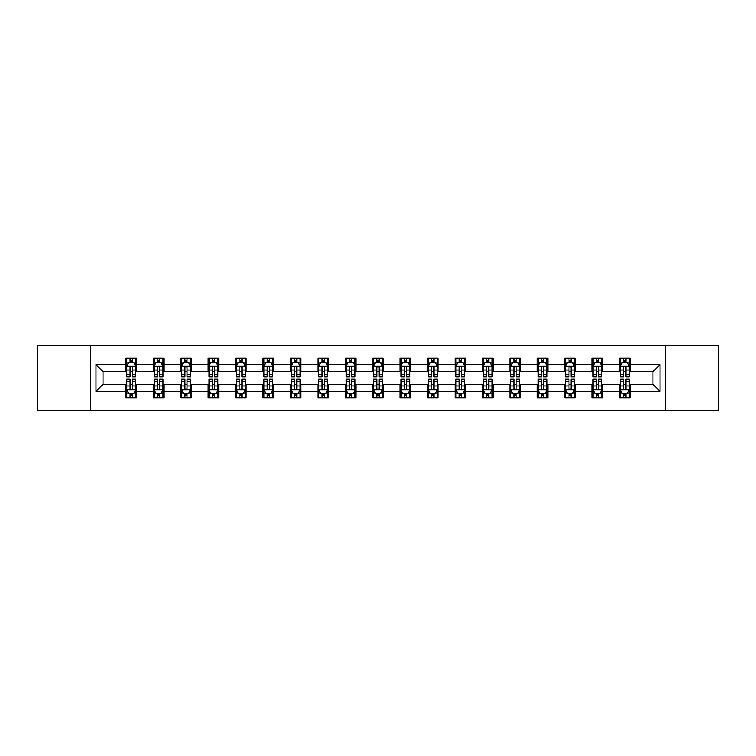 <?xml version="1.0" encoding="UTF-8"?>
<svg xmlns="http://www.w3.org/2000/svg" width="756" height="756" viewBox="0 0 756 756"><rect width="100%" height="100%" fill="white"/><g stroke="black" fill="none" stroke-linecap="round" stroke-linejoin="round"><path stroke-width="1.13" d="M665.809 410.527L718.2 410.527L718.2 345.473L665.809 345.473L665.809 410.527L90.191 410.527L90.191 345.473L37.8 345.473L37.8 410.527L90.191 410.527M665.809 345.473L90.191 345.473M630.117 364.638L630.117 358.221L619.57 358.221L619.57 364.638L602.693 364.638L602.693 358.221L592.137 358.221L592.137 364.638L575.259 364.638L575.259 358.221L564.713 358.221L564.713 364.638L547.835 364.638L547.835 358.221L537.289 358.221L537.289 364.638L520.412 364.638L520.412 358.221L509.856 358.221L509.856 364.638L492.978 364.638L492.978 358.221L482.432 358.221L482.432 364.638L465.554 364.638L465.554 358.221L455.008 358.221L455.008 364.638L438.13 364.638L438.13 358.221L427.584 358.221L427.584 364.638L410.697 364.638L410.697 358.221L400.151 358.221L400.151 364.638L383.273 364.638L383.273 358.221L372.727 358.221L372.727 364.638L355.849 364.638L355.849 358.221L345.303 358.221L345.303 364.638L328.416 364.638L328.416 358.221L317.87 358.221L317.87 364.638L300.992 364.638L300.992 358.221L290.446 358.221L290.446 364.638L273.568 364.638L273.568 358.221L263.022 358.221L263.022 364.638L246.144 364.638L246.144 358.221L235.589 358.221L235.589 364.638L218.711 364.638L218.711 358.221L208.165 358.221L208.165 364.638L191.287 364.638L191.287 358.221L180.741 358.221L180.741 364.638L163.863 364.638L163.863 358.221L153.307 358.221L153.307 364.638L136.43 364.638L136.43 358.221L125.883 358.221L125.883 364.638L95.993 364.638L95.993 391.362L103.024 384.331L125.883 384.331L125.883 397.779L136.43 397.779L136.43 384.331L153.307 384.331L153.307 397.779L163.863 397.779L163.863 384.331L180.741 384.331L180.741 397.779L191.287 397.779L191.287 384.331L208.165 384.331L208.165 397.779L218.711 397.779L218.711 384.331L235.589 384.331L235.589 397.779L246.144 397.779L246.144 384.331L263.022 384.331L263.022 397.779L273.568 397.779L273.568 384.331L290.446 384.331L290.446 397.779L300.992 397.779L300.992 384.331L317.87 384.331L317.87 397.779L328.416 397.779L328.416 384.331L345.303 384.331L345.303 397.779L355.849 397.779L355.849 384.331L372.727 384.331L372.727 397.779L383.273 397.779L383.273 384.331L400.151 384.331L400.151 397.779L410.697 397.779L410.697 384.331L427.584 384.331L427.584 397.779L438.13 397.779L438.13 384.331L455.008 384.331L455.008 397.779L465.554 397.779L465.554 384.331L482.432 384.331L482.432 397.779L492.978 397.779L492.978 384.331L509.856 384.331L509.856 397.779L520.412 397.779L520.412 384.331L537.289 384.331L537.289 397.779L547.835 397.779L547.835 384.331L564.713 384.331L564.713 397.779L575.259 397.779L575.259 384.331L592.137 384.331L592.137 397.779L602.693 397.779L602.693 384.331L619.57 384.331L619.57 397.779L630.117 397.779L630.117 384.331L652.976 384.331L652.976 371.668L630.117 371.668L630.117 364.638L660.007 364.638L660.007 391.362L630.117 391.362M619.57 391.362L602.693 391.362M592.137 391.362L575.259 391.362M564.713 391.362L547.835 391.362M537.289 391.362L520.412 391.362M509.856 391.362L492.978 391.362M482.432 391.362L465.554 391.362M455.008 391.362L438.13 391.362M427.584 391.362L410.697 391.362M400.151 391.362L383.273 391.362M372.727 391.362L355.849 391.362M345.303 391.362L328.416 391.362M317.87 391.362L300.992 391.362M290.446 391.362L273.568 391.362M263.022 391.362L246.144 391.362M235.589 391.362L218.711 391.362M208.165 391.362L191.287 391.362M180.741 391.362L163.863 391.362M153.307 391.362L136.43 391.362M125.883 391.362L95.993 391.362M619.57 364.638L619.57 371.668L602.693 371.668L602.693 364.638M592.137 364.638L592.137 371.668L575.259 371.668L575.259 364.638M564.713 364.638L564.713 371.668L547.835 371.668L547.835 364.638M537.289 364.638L537.289 371.668L520.412 371.668L520.412 364.638M509.856 364.638L509.856 371.668L492.978 371.668L492.978 364.638M482.432 364.638L482.432 371.668L465.554 371.668L465.554 364.638M455.008 364.638L455.008 371.668L438.13 371.668L438.13 364.638M427.584 364.638L427.584 371.668L410.697 371.668L410.697 364.638M400.151 364.638L400.151 371.668L383.273 371.668L383.273 364.638M372.727 364.638L372.727 371.668L355.849 371.668L355.849 364.638M345.303 364.638L345.303 371.668L328.416 371.668L328.416 364.638M317.87 364.638L317.87 371.668L300.992 371.668L300.992 364.638M290.446 364.638L290.446 371.668L273.568 371.668L273.568 364.638M263.022 364.638L263.022 371.668L246.144 371.668L246.144 364.638M235.589 364.638L235.589 371.668L218.711 371.668L218.711 364.638M208.165 364.638L208.165 371.668L191.287 371.668L191.287 364.638M180.741 364.638L180.741 371.668L163.863 371.668L163.863 364.638M153.307 364.638L153.307 371.668L136.43 371.668L136.43 364.638M125.883 364.638L125.883 371.668L103.024 371.668L95.993 364.638M103.024 371.668L103.024 384.331M660.007 391.362L652.976 384.331M652.976 371.668L660.007 364.638M125.883 362.615L126.762 362.615M130.098 362.615L132.215 362.615M135.551 362.615L136.43 362.615M125.883 371.498L126.762 371.498M130.098 371.498L132.215 371.498M135.551 371.498L136.43 371.498M125.883 384.502L126.762 384.502M130.098 384.502L132.215 384.502M135.551 384.502L136.43 384.502M125.883 393.385L126.762 393.385M130.098 393.385L132.215 393.385M135.551 393.385L136.43 393.385M153.307 384.502L154.186 384.502M157.531 384.502L159.639 384.502M162.984 384.502L163.863 384.502M153.307 393.385L154.186 393.385M157.531 393.385L159.639 393.385M162.984 393.385L163.863 393.385M153.307 362.615L154.186 362.615M157.531 362.615L159.639 362.615M162.984 362.615L163.863 362.615M153.307 371.498L154.186 371.498M157.531 371.498L159.639 371.498M162.984 371.498L163.863 371.498M180.741 384.502L181.62 384.502M184.955 384.502L187.063 384.502M190.408 384.502L191.287 384.502M180.741 393.385L181.62 393.385M184.955 393.385L187.063 393.385M190.408 393.385L191.287 393.385M180.741 362.615L181.62 362.615M184.955 362.615L187.063 362.615M190.408 362.615L191.287 362.615M180.741 371.498L181.62 371.498M184.955 371.498L187.063 371.498M190.408 371.498L191.287 371.498M208.165 384.502L209.043 384.502M212.379 384.502L214.496 384.502M217.832 384.502L218.711 384.502M208.165 393.385L209.043 393.385M212.379 393.385L214.496 393.385M217.832 393.385L218.711 393.385M208.165 362.615L209.043 362.615M212.379 362.615L214.496 362.615M217.832 362.615L218.711 362.615M208.165 371.498L209.043 371.498M212.379 371.498L214.496 371.498M217.832 371.498L218.711 371.498M235.589 384.502L236.467 384.502M239.813 384.502L241.92 384.502M245.256 384.502L246.144 384.502M235.589 393.385L236.467 393.385M239.813 393.385L241.92 393.385M245.256 393.385L246.144 393.385M235.589 362.615L236.467 362.615M239.813 362.615L241.92 362.615M245.256 362.615L246.144 362.615M235.589 371.498L236.467 371.498M239.813 371.498L241.92 371.498M245.256 371.498L246.144 371.498M263.022 384.502L263.901 384.502M267.237 384.502L269.344 384.502M272.689 384.502L273.568 384.502M263.022 393.385L263.901 393.385M267.237 393.385L269.344 393.385M272.689 393.385L273.568 393.385M263.022 362.615L263.901 362.615M267.237 362.615L269.344 362.615M272.689 362.615L273.568 362.615M263.022 371.498L263.901 371.498M267.237 371.498L269.344 371.498M272.689 371.498L273.568 371.498M290.446 384.502L291.325 384.502M294.66 384.502L296.777 384.502M300.113 384.502L300.992 384.502M290.446 393.385L291.325 393.385M294.66 393.385L296.777 393.385M300.113 393.385L300.992 393.385M290.446 362.615L291.325 362.615M294.66 362.615L296.777 362.615M300.113 362.615L300.992 362.615M290.446 371.498L291.325 371.498M294.66 371.498L296.777 371.498M300.113 371.498L300.992 371.498M317.87 384.502L318.748 384.502M322.094 384.502L324.201 384.502M327.537 384.502L328.416 384.502M317.87 393.385L318.748 393.385M322.094 393.385L324.201 393.385M327.537 393.385L328.416 393.385M317.87 362.615L318.748 362.615M322.094 362.615L324.201 362.615M327.537 362.615L328.416 362.615M317.87 371.498L318.748 371.498M322.094 371.498L324.201 371.498M327.537 371.498L328.416 371.498M345.303 384.502L346.182 384.502M349.518 384.502L351.625 384.502M354.97 384.502L355.849 384.502M345.303 393.385L346.182 393.385M349.518 393.385L351.625 393.385M354.97 393.385L355.849 393.385M345.303 362.615L346.182 362.615M349.518 362.615L351.625 362.615M354.97 362.615L355.849 362.615M345.303 371.498L346.182 371.498M349.518 371.498L351.625 371.498M354.97 371.498L355.849 371.498M372.727 384.502L373.606 384.502M376.942 384.502L379.058 384.502M382.394 384.502L383.273 384.502M372.727 393.385L373.606 393.385M376.942 393.385L379.058 393.385M382.394 393.385L383.273 393.385M372.727 362.615L373.606 362.615M376.942 362.615L379.058 362.615M382.394 362.615L383.273 362.615M372.727 371.498L373.606 371.498M376.942 371.498L379.058 371.498M382.394 371.498L383.273 371.498M400.151 384.502L401.03 384.502M404.375 384.502L406.482 384.502M409.818 384.502L410.697 384.502M400.151 393.385L401.03 393.385M404.375 393.385L406.482 393.385M409.818 393.385L410.697 393.385M400.151 362.615L401.03 362.615M404.375 362.615L406.482 362.615M409.818 362.615L410.697 362.615M400.151 371.498L401.03 371.498M404.375 371.498L406.482 371.498M409.818 371.498L410.697 371.498M427.584 384.502L428.463 384.502M431.799 384.502L433.906 384.502M437.251 384.502L438.13 384.502M427.584 393.385L428.463 393.385M431.799 393.385L433.906 393.385M437.251 393.385L438.13 393.385M427.584 362.615L428.463 362.615M431.799 362.615L433.906 362.615M437.251 362.615L438.13 362.615M427.584 371.498L428.463 371.498M431.799 371.498L433.906 371.498M437.251 371.498L438.13 371.498M455.008 384.502L455.887 384.502M459.223 384.502L461.34 384.502M464.675 384.502L465.554 384.502M455.008 393.385L455.887 393.385M459.223 393.385L461.34 393.385M464.675 393.385L465.554 393.385M455.008 362.615L455.887 362.615M459.223 362.615L461.34 362.615M464.675 362.615L465.554 362.615M455.008 371.498L455.887 371.498M459.223 371.498L461.34 371.498M464.675 371.498L465.554 371.498M482.432 384.502L483.311 384.502M486.656 384.502L488.763 384.502M492.099 384.502L492.978 384.502M482.432 393.385L483.311 393.385M486.656 393.385L488.763 393.385M492.099 393.385L492.978 393.385M482.432 362.615L483.311 362.615M486.656 362.615L488.763 362.615M492.099 362.615L492.978 362.615M482.432 371.498L483.311 371.498M486.656 371.498L488.763 371.498M492.099 371.498L492.978 371.498M509.856 384.502L510.744 384.502M514.08 384.502L516.187 384.502M519.533 384.502L520.412 384.502M509.856 393.385L510.744 393.385M514.08 393.385L516.187 393.385M519.533 393.385L520.412 393.385M509.856 362.615L510.744 362.615M514.08 362.615L516.187 362.615M519.533 362.615L520.412 362.615M509.856 371.498L510.744 371.498M514.08 371.498L516.187 371.498M519.533 371.498L520.412 371.498M537.289 384.502L538.168 384.502M541.504 384.502L543.621 384.502M546.957 384.502L547.835 384.502M537.289 393.385L538.168 393.385M541.504 393.385L543.621 393.385M546.957 393.385L547.835 393.385M537.289 362.615L538.168 362.615M541.504 362.615L543.621 362.615M546.957 362.615L547.835 362.615M537.289 371.498L538.168 371.498M541.504 371.498L543.621 371.498M546.957 371.498L547.835 371.498M564.713 384.502L565.592 384.502M568.937 384.502L571.045 384.502M574.38 384.502L575.259 384.502M564.713 393.385L565.592 393.385M568.937 393.385L571.045 393.385M574.38 393.385L575.259 393.385M564.713 362.615L565.592 362.615M568.937 362.615L571.045 362.615M574.38 362.615L575.259 362.615M564.713 371.498L565.592 371.498M568.937 371.498L571.045 371.498M574.38 371.498L575.259 371.498M592.137 384.502L593.016 384.502M596.361 384.502L598.468 384.502M601.814 384.502L602.693 384.502M592.137 393.385L593.016 393.385M596.361 393.385L598.468 393.385M601.814 393.385L602.693 393.385M592.137 362.615L593.016 362.615M596.361 362.615L598.468 362.615M601.814 362.615L602.693 362.615M592.137 371.498L593.016 371.498M596.361 371.498L598.468 371.498M601.814 371.498L602.693 371.498M619.57 384.502L620.449 384.502M623.785 384.502L625.902 384.502M629.238 384.502L630.117 384.502M619.57 393.385L620.449 393.385M623.785 393.385L625.902 393.385M629.238 393.385L630.117 393.385M619.57 362.615L620.449 362.615M623.785 362.615L625.902 362.615M629.238 362.615L630.117 362.615M619.57 371.498L620.449 371.498M623.785 371.498L625.902 371.498M629.238 371.498L630.117 371.498M132.215 360.508L130.098 360.508M135.551 374.74L132.215 374.74L132.215 376.942L135.551 376.942L135.551 366.216L133.793 362.7L128.52 362.7L126.762 366.216L126.762 376.942L130.098 376.942L130.098 374.74L126.762 374.74M126.762 366.216L126.762 358.221M135.551 366.216L135.551 358.221M130.098 362.7L130.098 358.221M132.215 358.221L132.215 362.7M132.215 374.74L132.215 367.539C131.506 366.188 130.807 366.188 130.098 367.539L130.098 374.74M130.098 395.492L132.215 395.492M126.762 381.26L130.098 381.26L130.098 379.058L126.762 379.058L126.762 389.784L128.52 393.3L133.793 393.3L135.551 389.784L135.551 379.058L132.215 379.058L132.215 381.26L135.551 381.26M135.551 389.784L135.551 397.779M126.762 389.784L126.762 397.779M132.215 393.3L132.215 397.779M130.098 397.779L130.098 393.3M130.098 381.26L130.098 388.461C130.807 389.812 131.506 389.812 132.215 388.461L132.215 381.26M159.639 360.508L157.531 360.508M162.984 374.74L159.639 374.74L159.639 376.942L162.984 376.942L162.984 366.216L161.217 362.7L155.944 362.7L154.186 366.216L154.186 376.942L157.531 376.942L157.531 374.74L154.186 374.74M154.186 366.216L154.186 358.221M162.984 366.216L162.984 358.221M157.531 362.7L157.531 358.221M159.639 358.221L159.639 362.7M159.639 374.74L159.639 367.539C158.94 366.188 158.231 366.188 157.531 367.539L157.531 374.74M187.063 360.508L184.955 360.508M190.408 374.74L187.063 374.74L187.063 376.942L190.408 376.942L190.408 366.216L188.65 362.7L183.377 362.7L181.62 366.216L181.62 376.942L184.955 376.942L184.955 374.74L181.62 374.74M181.62 366.216L181.62 358.221M190.408 366.216L190.408 358.221M184.955 362.7L184.955 358.221M187.063 358.221L187.063 362.7M187.063 374.74L187.063 367.539C186.363 366.188 185.664 366.188 184.955 367.539L184.955 374.74M157.531 395.492L159.639 395.492M154.186 381.26L157.531 381.26L157.531 379.058L154.186 379.058L154.186 389.784L155.944 393.3L161.217 393.3L162.984 389.784L162.984 379.058L159.639 379.058L159.639 381.26L162.984 381.26M162.984 389.784L162.984 397.779M154.186 389.784L154.186 397.779M159.639 393.3L159.639 397.779M157.531 397.779L157.531 393.3M157.531 381.26L157.531 388.461C158.231 389.812 158.94 389.812 159.639 388.461L159.639 381.26M184.955 395.492L187.063 395.492M181.62 381.26L184.955 381.26L184.955 379.058L181.62 379.058L181.62 389.784L183.377 393.3L188.65 393.3L190.408 389.784L190.408 379.058L187.063 379.058L187.063 381.26L190.408 381.26M190.408 389.784L190.408 397.779M181.62 389.784L181.62 397.779M187.063 393.3L187.063 397.779M184.955 397.779L184.955 393.3M184.955 381.26L184.955 388.461C185.655 389.812 186.363 389.812 187.063 388.461L187.063 381.26M214.496 360.508L212.379 360.508M217.832 374.74L214.496 374.74L214.496 376.942L217.832 376.942L217.832 366.216L216.074 362.7L210.801 362.7L209.043 366.216L209.043 376.942L212.379 376.942L212.379 374.74L209.043 374.74M209.043 366.216L209.043 358.221M217.832 366.216L217.832 358.221M212.379 362.7L212.379 358.221M214.496 358.221L214.496 362.7M214.496 374.74L214.496 367.539C213.787 366.188 213.088 366.188 212.379 367.539L212.379 374.74M241.92 360.508L239.813 360.508M245.256 374.74L241.92 374.74L241.92 376.942L245.256 376.942L245.256 366.216L243.498 362.7L238.225 362.7L236.467 366.216L236.467 376.942L239.813 376.942L239.813 374.74L236.467 374.74M236.467 366.216L236.467 358.221M245.256 366.216L245.256 358.221M239.813 362.7L239.813 358.221M241.92 358.221L241.92 362.7M241.92 374.74L241.92 367.539C241.221 366.188 240.512 366.188 239.813 367.539L239.813 374.74M269.344 360.508L267.237 360.508M272.689 374.74L269.344 374.74L269.344 376.942L272.689 376.942L272.689 366.216L270.931 362.7L265.658 362.7L263.901 366.216L263.901 376.942L267.237 376.942L267.237 374.74L263.901 374.74M263.901 366.216L263.901 358.221M272.689 366.216L272.689 358.221M267.237 362.7L267.237 358.221M269.344 358.221L269.344 362.7M269.344 374.74L269.344 367.539C268.645 366.188 267.945 366.188 267.237 367.539L267.237 374.74M212.379 395.492L214.496 395.492M209.043 381.26L212.379 381.26L212.379 379.058L209.043 379.058L209.043 389.784L210.801 393.3L216.074 393.3L217.832 389.784L217.832 379.058L214.496 379.058L214.496 381.26L217.832 381.26M217.832 389.784L217.832 397.779M209.043 389.784L209.043 397.779M214.496 393.3L214.496 397.779M212.379 397.779L212.379 393.3M212.379 381.26L212.379 388.461C213.088 389.812 213.787 389.812 214.496 388.461L214.496 381.26M239.813 395.492L241.92 395.492M236.467 381.26L239.813 381.26L239.813 379.058L236.467 379.058L236.467 389.784L238.225 393.3L243.498 393.3L245.256 389.784L245.256 379.058L241.92 379.058L241.92 381.26L245.256 381.26M245.256 389.784L245.256 397.779M236.467 389.784L236.467 397.779M241.92 393.3L241.92 397.779M239.813 397.779L239.813 393.3M239.813 381.26L239.813 388.461C240.512 389.812 241.211 389.812 241.92 388.461L241.92 381.26M267.237 395.492L269.344 395.492M263.901 381.26L267.237 381.26L267.237 379.058L263.901 379.058L263.901 389.784L265.658 393.3L270.931 393.3L272.689 389.784L272.689 379.058L269.344 379.058L269.344 381.26L272.689 381.26M272.689 389.784L272.689 397.779M263.901 389.784L263.901 397.779M269.344 393.3L269.344 397.779M267.237 397.779L267.237 393.3M267.237 381.26L267.237 388.461C267.936 389.812 268.645 389.812 269.344 388.461L269.344 381.26M294.66 395.492L296.777 395.492M291.325 381.26L294.66 381.26L294.66 379.058L291.325 379.058L291.325 389.784L293.082 393.3L298.355 393.3L300.113 389.784L300.113 379.058L296.777 379.058L296.777 381.26L300.113 381.26M300.113 389.784L300.113 397.779M291.325 389.784L291.325 397.779M296.777 393.3L296.777 397.779M294.66 397.779L294.66 393.3M294.66 381.26L294.66 388.461C295.369 389.812 296.068 389.812 296.777 388.461L296.777 381.26M322.094 395.492L324.201 395.492M318.748 381.26L322.094 381.26L322.094 379.058L318.748 379.058L318.748 389.784L320.506 393.3L325.779 393.3L327.537 389.784L327.537 379.058L324.201 379.058L324.201 381.26L327.537 381.26M327.537 389.784L327.537 397.779M318.748 389.784L318.748 397.779M324.201 393.3L324.201 397.779M322.094 397.779L322.094 393.3M322.094 381.26L322.094 388.461C322.793 389.812 323.492 389.812 324.201 388.461L324.201 381.26M349.518 395.492L351.625 395.492M346.182 381.26L349.518 381.26L349.518 379.058L346.182 379.058L346.182 389.784L347.94 393.3L353.213 393.3L354.97 389.784L354.97 379.058L351.625 379.058L351.625 381.26L354.97 381.26M354.97 389.784L354.97 397.779M346.182 389.784L346.182 397.779M351.625 393.3L351.625 397.779M349.518 397.779L349.518 393.3M349.518 381.26L349.518 388.461C350.217 389.812 350.926 389.812 351.625 388.461L351.625 381.26M376.942 395.492L379.058 395.492M373.606 381.26L376.942 381.26L376.942 379.058L373.606 379.058L373.606 389.784L375.363 393.3L380.637 393.3L382.394 389.784L382.394 379.058L379.058 379.058L379.058 381.26L382.394 381.26M382.394 389.784L382.394 397.779M373.606 389.784L373.606 397.779M379.058 393.3L379.058 397.779M376.942 397.779L376.942 393.3M376.942 381.26L376.942 388.461C377.65 389.812 378.35 389.812 379.058 388.461L379.058 381.26M404.375 395.492L406.482 395.492M401.03 381.26L404.375 381.26L404.375 379.058L401.03 379.058L401.03 389.784L402.787 393.3L408.06 393.3L409.818 389.784L409.818 379.058L406.482 379.058L406.482 381.26L409.818 381.26M409.818 389.784L409.818 397.779M401.03 389.784L401.03 397.779M406.482 393.3L406.482 397.779M404.375 397.779L404.375 393.3M404.375 381.26L404.375 388.461C405.074 389.812 405.774 389.812 406.482 388.461L406.482 381.26M431.799 395.492L433.906 395.492M428.463 381.26L431.799 381.26L431.799 379.058L428.463 379.058L428.463 389.784L430.221 393.3L435.494 393.3L437.251 389.784L437.251 379.058L433.906 379.058L433.906 381.26L437.251 381.26M437.251 389.784L437.251 397.779M428.463 389.784L428.463 397.779M433.906 393.3L433.906 397.779M431.799 397.779L431.799 393.3M431.799 381.26L431.799 388.461C432.498 389.812 433.207 389.812 433.906 388.461L433.906 381.26M459.223 395.492L461.34 395.492M455.887 381.26L459.223 381.26L459.223 379.058L455.887 379.058L455.887 389.784L457.645 393.3L462.918 393.3L464.675 389.784L464.675 379.058L461.34 379.058L461.34 381.26L464.675 381.26M464.675 389.784L464.675 397.779M455.887 389.784L455.887 397.779M461.34 393.3L461.34 397.779M459.223 397.779L459.223 393.3M459.223 381.26L459.223 388.461C459.931 389.812 460.631 389.812 461.34 388.461L461.34 381.26M486.656 395.492L488.763 395.492M483.311 381.26L486.656 381.26L486.656 379.058L483.311 379.058L483.311 389.784L485.068 393.3L490.342 393.3L492.099 389.784L492.099 379.058L488.763 379.058L488.763 381.26L492.099 381.26M492.099 389.784L492.099 397.779M483.311 389.784L483.311 397.779M488.763 393.3L488.763 397.779M486.656 397.779L486.656 393.3M486.656 381.26L486.656 388.461C487.355 389.812 488.055 389.812 488.763 388.461L488.763 381.26M514.08 395.492L516.187 395.492M510.744 381.26L514.08 381.26L514.08 379.058L510.744 379.058L510.744 389.784L512.502 393.3L517.775 393.3L519.533 389.784L519.533 379.058L516.187 379.058L516.187 381.26L519.533 381.26M519.533 389.784L519.533 397.779M510.744 389.784L510.744 397.779M516.187 393.3L516.187 397.779M514.08 397.779L514.08 393.3M514.08 381.26L514.08 388.461C514.779 389.812 515.488 389.812 516.187 388.461L516.187 381.26M541.504 395.492L543.621 395.492M538.168 381.26L541.504 381.26L541.504 379.058L538.168 379.058L538.168 389.784L539.926 393.3L545.199 393.3L546.957 389.784L546.957 379.058L543.621 379.058L543.621 381.26L546.957 381.26M546.957 389.784L546.957 397.779M538.168 389.784L538.168 397.779M543.621 393.3L543.621 397.779M541.504 397.779L541.504 393.3M541.504 381.26L541.504 388.461C542.213 389.812 542.912 389.812 543.621 388.461L543.621 381.26M568.937 395.492L571.045 395.492M565.592 381.26L568.937 381.26L568.937 379.058L565.592 379.058L565.592 389.784L567.35 393.3L572.623 393.3L574.38 389.784L574.38 379.058L571.045 379.058L571.045 381.26L574.38 381.26M574.38 389.784L574.38 397.779M565.592 389.784L565.592 397.779M571.045 393.3L571.045 397.779M568.937 397.779L568.937 393.3M568.937 381.26L568.937 388.461C569.637 389.812 570.336 389.812 571.045 388.461L571.045 381.26M296.777 360.508L294.66 360.508M300.113 374.74L296.777 374.74L296.777 376.942L300.113 376.942L300.113 366.216L298.355 362.7L293.082 362.7L291.325 366.216L291.325 376.942L294.66 376.942L294.66 374.74L291.325 374.74M291.325 366.216L291.325 358.221M300.113 366.216L300.113 358.221M294.66 362.7L294.66 358.221M296.777 358.221L296.777 362.7M296.777 374.74L296.777 367.539C296.068 366.188 295.369 366.188 294.66 367.539L294.66 374.74M324.201 360.508L322.094 360.508M327.537 374.74L324.201 374.74L324.201 376.942L327.537 376.942L327.537 366.216L325.779 362.7L320.506 362.7L318.748 366.216L318.748 376.942L322.094 376.942L322.094 374.74L318.748 374.74M318.748 366.216L318.748 358.221M327.537 366.216L327.537 358.221M322.094 362.7L322.094 358.221M324.201 358.221L324.201 362.7M324.201 374.74L324.201 367.539C323.502 366.188 322.793 366.188 322.094 367.539L322.094 374.74M351.625 360.508L349.518 360.508M354.97 374.74L351.625 374.74L351.625 376.942L354.97 376.942L354.97 366.216L353.213 362.7L347.94 362.7L346.182 366.216L346.182 376.942L349.518 376.942L349.518 374.74L346.182 374.74M346.182 366.216L346.182 358.221M354.97 366.216L354.97 358.221M349.518 362.7L349.518 358.221M351.625 358.221L351.625 362.7M351.625 374.74L351.625 367.539C350.926 366.188 350.226 366.188 349.518 367.539L349.518 374.74M379.058 360.508L376.942 360.508M382.394 374.74L379.058 374.74L379.058 376.942L382.394 376.942L382.394 366.216L380.637 362.7L375.363 362.7L373.606 366.216L373.606 376.942L376.942 376.942L376.942 374.74L373.606 374.74M373.606 366.216L373.606 358.221M382.394 366.216L382.394 358.221M376.942 362.7L376.942 358.221M379.058 358.221L379.058 362.7M379.058 374.74L379.058 367.539C378.35 366.188 377.65 366.188 376.942 367.539L376.942 374.74M406.482 360.508L404.375 360.508M409.818 374.74L406.482 374.74L406.482 376.942L409.818 376.942L409.818 366.216L408.06 362.7L402.787 362.7L401.03 366.216L401.03 376.942L404.375 376.942L404.375 374.74L401.03 374.74M401.03 366.216L401.03 358.221M409.818 366.216L409.818 358.221M404.375 362.7L404.375 358.221M406.482 358.221L406.482 362.7M406.482 374.74L406.482 367.539C405.783 366.188 405.074 366.188 404.375 367.539L404.375 374.74M433.906 360.508L431.799 360.508M437.251 374.74L433.906 374.74L433.906 376.942L437.251 376.942L437.251 366.216L435.494 362.7L430.221 362.7L428.463 366.216L428.463 376.942L431.799 376.942L431.799 374.74L428.463 374.74M428.463 366.216L428.463 358.221M437.251 366.216L437.251 358.221M431.799 362.7L431.799 358.221M433.906 358.221L433.906 362.7M433.906 374.74L433.906 367.539C433.207 366.188 432.508 366.188 431.799 367.539L431.799 374.74M461.34 360.508L459.223 360.508M464.675 374.74L461.34 374.74L461.34 376.942L464.675 376.942L464.675 366.216L462.918 362.7L457.645 362.7L455.887 366.216L455.887 376.942L459.223 376.942L459.223 374.74L455.887 374.74M455.887 366.216L455.887 358.221M464.675 366.216L464.675 358.221M459.223 362.7L459.223 358.221M461.34 358.221L461.34 362.7M461.34 374.74L461.34 367.539C460.631 366.188 459.931 366.188 459.223 367.539L459.223 374.74M488.763 360.508L486.656 360.508M492.099 374.74L488.763 374.74L488.763 376.942L492.099 376.942L492.099 366.216L490.342 362.7L485.068 362.7L483.311 366.216L483.311 376.942L486.656 376.942L486.656 374.74L483.311 374.74M483.311 366.216L483.311 358.221M492.099 366.216L492.099 358.221M486.656 362.7L486.656 358.221M488.763 358.221L488.763 362.7M488.763 374.74L488.763 367.539C488.064 366.188 487.355 366.188 486.656 367.539L486.656 374.74M516.187 360.508L514.08 360.508M519.533 374.74L516.187 374.74L516.187 376.942L519.533 376.942L519.533 366.216L517.775 362.7L512.502 362.7L510.744 366.216L510.744 376.942L514.08 376.942L514.08 374.74L510.744 374.74M510.744 366.216L510.744 358.221M519.533 366.216L519.533 358.221M514.08 362.7L514.08 358.221M516.187 358.221L516.187 362.7M516.187 374.74L516.187 367.539C515.488 366.188 514.789 366.188 514.08 367.539L514.08 374.74M543.621 360.508L541.504 360.508M546.957 374.74L543.621 374.74L543.621 376.942L546.957 376.942L546.957 366.216L545.199 362.7L539.926 362.7L538.168 366.216L538.168 376.942L541.504 376.942L541.504 374.74L538.168 374.74M538.168 366.216L538.168 358.221M546.957 366.216L546.957 358.221M541.504 362.7L541.504 358.221M543.621 358.221L543.621 362.7M543.621 374.74L543.621 367.539C542.912 366.188 542.213 366.188 541.504 367.539L541.504 374.74M571.045 360.508L568.937 360.508M574.38 374.74L571.045 374.74L571.045 376.942L574.38 376.942L574.38 366.216L572.623 362.7L567.35 362.7L565.592 366.216L565.592 376.942L568.937 376.942L568.937 374.74L565.592 374.74M565.592 366.216L565.592 358.221M574.38 366.216L574.38 358.221M568.937 362.7L568.937 358.221M571.045 358.221L571.045 362.7M571.045 374.74L571.045 367.539C570.345 366.188 569.637 366.188 568.937 367.539L568.937 374.74M598.468 360.508L596.361 360.508M601.814 374.74L598.468 374.74L598.468 376.942L601.814 376.942L601.814 366.216L600.056 362.7L594.783 362.7L593.016 366.216L593.016 376.942L596.361 376.942L596.361 374.74L593.016 374.74M593.016 366.216L593.016 358.221M601.814 366.216L601.814 358.221M596.361 362.7L596.361 358.221M598.468 358.221L598.468 362.7M598.468 374.74L598.468 367.539C597.769 366.188 597.06 366.188 596.361 367.539L596.361 374.74M596.361 395.492L598.468 395.492M593.016 381.26L596.361 381.26L596.361 379.058L593.016 379.058L593.016 389.784L594.783 393.3L600.056 393.3L601.814 389.784L601.814 379.058L598.468 379.058L598.468 381.26L601.814 381.26M601.814 389.784L601.814 397.779M593.016 389.784L593.016 397.779M598.468 393.3L598.468 397.779M596.361 397.779L596.361 393.3M596.361 381.26L596.361 388.461C597.06 389.812 597.769 389.812 598.468 388.461L598.468 381.26M625.902 360.508L623.785 360.508M629.238 374.74L625.902 374.74L625.902 376.942L629.238 376.942L629.238 366.216L627.48 362.7L622.207 362.7L620.449 366.216L620.449 376.942L623.785 376.942L623.785 374.74L620.449 374.74M620.449 366.216L620.449 358.221M629.238 366.216L629.238 358.221M623.785 362.7L623.785 358.221M625.902 358.221L625.902 362.7M625.902 374.74L625.902 367.539C625.193 366.188 624.494 366.188 623.785 367.539L623.785 374.74M623.785 395.492L625.902 395.492M620.449 381.26L623.785 381.26L623.785 379.058L620.449 379.058L620.449 389.784L622.207 393.3L627.48 393.3L629.238 389.784L629.238 379.058L625.902 379.058L625.902 381.26L629.238 381.26M629.238 389.784L629.238 397.779M620.449 389.784L620.449 397.779M625.902 393.3L625.902 397.779M623.785 397.779L623.785 393.3M623.785 381.26L623.785 388.461C624.494 389.812 625.193 389.812 625.902 388.461L625.902 381.26M135.513 366.131L126.81 366.131M126.762 362.918L128.416 362.918M133.897 362.918L135.551 362.918M130.098 370.024L126.762 370.024M135.551 370.024L132.215 370.024M132.215 361.623L130.098 361.623M126.81 389.869L135.513 389.869M135.551 393.082L133.897 393.082M128.416 393.082L126.762 393.082M132.215 385.976L135.551 385.976M126.762 385.976L130.098 385.976M130.098 394.377L132.215 394.377M162.937 366.131L154.233 366.131M154.186 362.918L155.84 362.918M161.33 362.918L162.984 362.918M157.531 370.024L154.186 370.024M162.984 370.024L159.639 370.024M159.639 361.623L157.531 361.623M190.361 366.131L181.657 366.131M181.62 362.918L183.264 362.918M188.754 362.918L190.408 362.918M184.955 370.024L181.62 370.024M190.408 370.024L187.063 370.024M187.063 361.623L184.955 361.623M154.233 389.869L162.937 389.869M162.984 393.082L161.33 393.082M155.84 393.082L154.186 393.082M159.639 385.976L162.984 385.976M154.186 385.976L157.531 385.976M157.531 394.377L159.639 394.377M181.657 389.869L190.361 389.869M190.408 393.082L188.754 393.082M183.264 393.082L181.62 393.082M187.063 385.976L190.408 385.976M181.62 385.976L184.955 385.976M184.955 394.377L187.063 394.377M217.794 366.131L209.091 366.131M209.043 362.918L210.697 362.918M216.178 362.918L217.832 362.918M212.379 370.024L209.043 370.024M217.832 370.024L214.496 370.024M214.496 361.623L212.379 361.623M245.218 366.131L236.515 366.131M236.467 362.918L238.121 362.918M243.612 362.918L245.256 362.918M239.813 370.024L236.467 370.024M245.256 370.024L241.92 370.024M241.92 361.623L239.813 361.623M272.642 366.131L263.938 366.131M263.901 362.918L265.545 362.918M271.035 362.918L272.689 362.918M267.237 370.024L263.901 370.024M272.689 370.024L269.344 370.024M269.344 361.623L267.237 361.623M209.091 389.869L217.794 389.869M217.832 393.082L216.178 393.082M210.697 393.082L209.043 393.082M214.496 385.976L217.832 385.976M209.043 385.976L212.379 385.976M212.379 394.377L214.496 394.377M236.515 389.869L245.218 389.869M245.256 393.082L243.612 393.082M238.121 393.082L236.467 393.082M241.92 385.976L245.256 385.976M236.467 385.976L239.813 385.976M239.813 394.377L241.92 394.377M263.938 389.869L272.642 389.869M272.689 393.082L271.035 393.082M265.545 393.082L263.901 393.082M269.344 385.976L272.689 385.976M263.901 385.976L267.237 385.976M267.237 394.377L269.344 394.377M291.372 389.869L300.066 389.869M300.113 393.082L298.459 393.082M292.978 393.082L291.325 393.082M296.777 385.976L300.113 385.976M291.325 385.976L294.66 385.976M294.66 394.377L296.777 394.377M318.796 389.869L327.499 389.869M327.537 393.082L325.893 393.082M320.402 393.082L318.748 393.082M324.201 385.976L327.537 385.976M318.748 385.976L322.094 385.976M322.094 394.377L324.201 394.377M346.22 389.869L354.923 389.869M354.97 393.082L353.317 393.082M347.826 393.082L346.182 393.082M351.625 385.976L354.97 385.976M346.182 385.976L349.518 385.976M349.518 394.377L351.625 394.377M373.653 389.869L382.347 389.869M382.394 393.082L380.74 393.082M375.26 393.082L373.606 393.082M379.058 385.976L382.394 385.976M373.606 385.976L376.942 385.976M376.942 394.377L379.058 394.377M401.077 389.869L409.78 389.869M409.818 393.082L408.174 393.082M402.683 393.082L401.03 393.082M406.482 385.976L409.818 385.976M401.03 385.976L404.375 385.976M404.375 394.377L406.482 394.377M428.501 389.869L437.204 389.869M437.251 393.082L435.598 393.082M430.107 393.082L428.463 393.082M433.906 385.976L437.251 385.976M428.463 385.976L431.799 385.976M431.799 394.377L433.906 394.377M455.934 389.869L464.628 389.869M464.675 393.082L463.022 393.082M457.541 393.082L455.887 393.082M461.34 385.976L464.675 385.976M455.887 385.976L459.223 385.976M459.223 394.377L461.34 394.377M483.358 389.869L492.062 389.869M492.099 393.082L490.455 393.082M484.965 393.082L483.311 393.082M488.763 385.976L492.099 385.976M483.311 385.976L486.656 385.976M486.656 394.377L488.763 394.377M510.782 389.869L519.485 389.869M519.533 393.082L517.879 393.082M512.388 393.082L510.744 393.082M516.187 385.976L519.533 385.976M510.744 385.976L514.08 385.976M514.08 394.377L516.187 394.377M538.206 389.869L546.909 389.869M546.957 393.082L545.303 393.082M539.822 393.082L538.168 393.082M543.621 385.976L546.957 385.976M538.168 385.976L541.504 385.976M541.504 394.377L543.621 394.377M565.639 389.869L574.343 389.869M574.38 393.082L572.736 393.082M567.246 393.082L565.592 393.082M571.045 385.976L574.38 385.976M565.592 385.976L568.937 385.976M568.937 394.377L571.045 394.377M300.066 366.131L291.372 366.131M291.325 362.918L292.978 362.918M298.459 362.918L300.113 362.918M294.66 370.024L291.325 370.024M300.113 370.024L296.777 370.024M296.777 361.623L294.66 361.623M327.499 366.131L318.796 366.131M318.748 362.918L320.402 362.918M325.893 362.918L327.537 362.918M322.094 370.024L318.748 370.024M327.537 370.024L324.201 370.024M324.201 361.623L322.094 361.623M354.923 366.131L346.22 366.131M346.182 362.918L347.826 362.918M353.317 362.918L354.97 362.918M349.518 370.024L346.182 370.024M354.97 370.024L351.625 370.024M351.625 361.623L349.518 361.623M382.347 366.131L373.653 366.131M373.606 362.918L375.26 362.918M380.74 362.918L382.394 362.918M376.942 370.024L373.606 370.024M382.394 370.024L379.058 370.024M379.058 361.623L376.942 361.623M409.78 366.131L401.077 366.131M401.03 362.918L402.683 362.918M408.174 362.918L409.818 362.918M404.375 370.024L401.03 370.024M409.818 370.024L406.482 370.024M406.482 361.623L404.375 361.623M437.204 366.131L428.501 366.131M428.463 362.918L430.107 362.918M435.598 362.918L437.251 362.918M431.799 370.024L428.463 370.024M437.251 370.024L433.906 370.024M433.906 361.623L431.799 361.623M464.628 366.131L455.934 366.131M455.887 362.918L457.541 362.918M463.022 362.918L464.675 362.918M459.223 370.024L455.887 370.024M464.675 370.024L461.34 370.024M461.34 361.623L459.223 361.623M492.062 366.131L483.358 366.131M483.311 362.918L484.965 362.918M490.455 362.918L492.099 362.918M486.656 370.024L483.311 370.024M492.099 370.024L488.763 370.024M488.763 361.623L486.656 361.623M519.485 366.131L510.782 366.131M510.744 362.918L512.388 362.918M517.879 362.918L519.533 362.918M514.08 370.024L510.744 370.024M519.533 370.024L516.187 370.024M516.187 361.623L514.08 361.623M546.909 366.131L538.206 366.131M538.168 362.918L539.822 362.918M545.303 362.918L546.957 362.918M541.504 370.024L538.168 370.024M546.957 370.024L543.621 370.024M543.621 361.623L541.504 361.623M574.343 366.131L565.639 366.131M565.592 362.918L567.246 362.918M572.736 362.918L574.38 362.918M568.937 370.024L565.592 370.024M574.38 370.024L571.045 370.024M571.045 361.623L568.937 361.623M601.767 366.131L593.063 366.131M593.016 362.918L594.67 362.918M600.16 362.918L601.814 362.918M596.361 370.024L593.016 370.024M601.814 370.024L598.468 370.024M598.468 361.623L596.361 361.623M593.063 389.869L601.767 389.869M601.814 393.082L600.16 393.082M594.67 393.082L593.016 393.082M598.468 385.976L601.814 385.976M593.016 385.976L596.361 385.976M596.361 394.377L598.468 394.377M629.19 366.131L620.487 366.131M620.449 362.918L622.103 362.918M627.584 362.918L629.238 362.918M623.785 370.024L620.449 370.024M629.238 370.024L625.902 370.024M625.902 361.623L623.785 361.623M620.487 389.869L629.19 389.869M629.238 393.082L627.584 393.082M622.103 393.082L620.449 393.082M625.902 385.976L629.238 385.976M620.449 385.976L623.785 385.976M623.785 394.377L625.902 394.377"/></g></svg>
